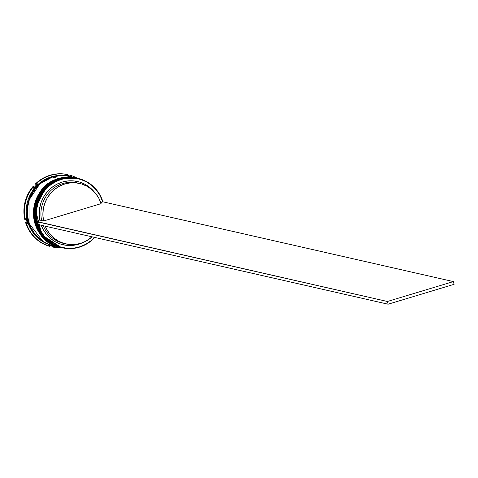 <?xml version="1.0" encoding="UTF-8"?>
<svg xmlns="http://www.w3.org/2000/svg" width="478" height="478" viewBox="0 0 478 478"><rect width="100%" height="100%" fill="white"/><g stroke="black" fill="none" stroke-linecap="round" stroke-linejoin="round"><path stroke-width="0.72" d="M60.12 178.796L45.709 187.43L35.229 208.737L41.939 234.907L61.465 247.598A35.563 34.135 -77.2 0 1 61.232 247.544A35.563 34.135 -77.2 0 1 34.924 214.09A35.563 34.135 -77.2 0 1 60.12 178.796L60.043 178.778A35.563 34.135 102.8 0 0 34.846 214.072A35.563 34.135 102.8 0 0 61.154 247.526L41.861 234.889L35.151 208.719L45.631 187.412L60.12 178.796A35.563 34.135 -77.2 0 1 77.018 178.192L60.12 178.796M77.018 178.192L76.94 178.174A35.563 34.135 102.8 0 0 60.043 178.778L76.976 178.18A35.563 34.135 102.8 0 0 76.94 178.174L60.013 178.778C26.541 186.737 27.431 241.946 61.154 247.526A35.563 34.135 102.8 0 0 61.19 247.532M58.955 178.527L44.544 187.161L34.058 208.468L40.767 234.638L60.3 247.329A35.563 34.135 -77.2 0 1 60.067 247.275A35.563 34.135 -77.2 0 1 33.759 213.827A35.563 34.135 -77.2 0 1 58.955 178.527L58.878 178.509A35.563 34.135 102.8 0 0 33.675 213.809A35.563 34.135 102.8 0 0 59.983 247.257L40.69 234.62L33.98 208.45L44.466 187.143L58.955 178.527A35.563 34.135 -77.2 0 1 75.853 177.924L58.955 178.527M75.853 177.924L75.769 177.906A35.563 34.135 102.8 0 0 58.878 178.509L75.811 177.918A35.563 34.135 102.8 0 0 75.769 177.906L58.848 178.515C25.376 186.474 26.26 241.683 59.983 247.257A35.563 34.135 102.8 0 0 60.025 247.269M57.414 176L52.216 177.123L45.978 179.71L40.319 183.498L35.468 188.35L31.602 194.068L28.871 200.443L27.383 207.225L27.198 214.156L28.316 220.967L30.694 227.397L34.249 233.198L38.837 238.152L42.614 241.037L29.033 223.346L29.003 200.049L39.823 183.916L52.216 177.123L57.402 176M38.019 224.373L40.558 230.516L44.185 236.024L48.768 240.697L54.133 244.366L60.097 246.893L66.43 248.19L72.913 248.207L79.294 247.204A35.563 34.135 102.8 0 0 94.787 237.446A35.563 34.135 -77.2 0 1 79.294 247.204A35.563 34.135 -77.2 0 1 62.397 247.807A35.563 34.135 -77.2 0 1 36.089 214.359A35.563 34.135 -77.2 0 1 61.292 179.059L61.441 179.352A35.276 33.86 -77.2 0 1 102.722 201.925L100.715 202.529L102.722 201.925L100.183 195.789L96.556 190.28L91.973 185.607L86.608 181.939L80.645 179.411L74.305 178.109L67.828 178.091L61.441 179.352L55.376 181.843L49.861 185.482L45.099 190.125L41.251 195.61L38.473 201.734L36.854 208.277L36.459 214.998L37.302 221.649A35.276 33.86 -77.2 0 1 61.441 179.352L61.292 179.059A35.563 34.135 102.8 0 0 37.29 223.083A35.563 34.135 102.8 0 0 79.294 247.204L79.3 246.953A35.276 33.86 -77.2 0 1 38.073 224.541M62.05 247.729A35.563 34.135 -77.2 0 1 35.396 214.383A35.563 34.135 -77.2 0 1 60.592 178.903A35.563 34.135 102.8 0 0 35.39 214.198A35.563 34.135 102.8 0 0 61.698 247.652L62.397 247.807M60.694 247.419A35.563 34.135 -77.2 0 1 34.225 214.019A35.563 34.135 -77.2 0 1 59.421 178.635A35.563 34.135 102.8 0 0 34.225 213.929A35.563 34.135 102.8 0 0 60.533 247.383A35.563 34.135 102.8 0 0 60.694 247.419M52.885 245.644A35.563 34.135 -77.2 0 1 26.206 212.304A35.563 34.135 -77.2 0 1 51.403 176.812L50.65 175.36A36.985 35.497 102.8 0 0 35.73 184.275L37.738 183.791A36.131 34.679 102.8 0 0 33.568 188.236L33.801 186.324A36.985 35.497 102.8 0 0 25.358 219.766L26.063 217.962A36.131 34.679 102.8 0 0 27.622 223.871L26.081 222.497A36.985 35.497 102.8 0 0 49.646 246.29L48.571 245.023A36.131 34.679 102.8 0 0 54.307 246.481L52.293 246.965A36.985 35.497 102.8 0 0 61.632 247.634A36.985 35.497 -77.2 0 1 52.293 246.965L51.749 246.839L53.44 246.331L51.749 246.839L56.004 247.467M61.292 179.059L60.592 178.903L61.292 179.059A35.563 34.135 -77.2 0 1 78.183 178.455A35.563 34.135 -77.2 0 1 102.919 201.865A35.563 34.135 102.8 0 0 61.292 179.059M61.035 247.496A35.563 34.135 -77.2 0 1 60.921 247.473A35.563 34.135 -77.2 0 1 34.613 214.019A35.563 34.135 -77.2 0 1 59.81 178.724L59.421 178.635L59.81 178.724A35.563 34.135 -77.2 0 1 76.707 178.121A35.563 34.135 -77.2 0 1 76.821 178.145M69.621 176.507L65.886 175.862L59.182 175.79L52.568 177.075A35.563 34.135 102.8 0 0 27.371 212.369A35.563 34.135 102.8 0 0 53.679 245.823L59.75 247.21A35.563 34.135 -77.2 0 1 33.442 213.756A35.563 34.135 -77.2 0 1 58.645 178.461L52.568 177.075L46.306 179.674L40.624 183.474L35.754 188.344L31.871 194.092L29.134 200.491L27.64 207.303L27.449 214.258L28.572 221.099L30.962 227.552L34.53 233.378L39.136 238.349L44.603 242.274L50.722 245.005L57.258 246.433M69.077 176.382L68.3 176.209A35.563 34.135 102.8 0 0 51.403 176.812A35.563 34.135 102.8 0 0 26.206 212.107A35.563 34.135 102.8 0 0 52.514 245.561L53.291 245.734A35.563 34.135 -77.2 0 1 26.983 212.286A35.563 34.135 -77.2 0 1 52.18 176.985L51.403 176.812L52.18 176.985A35.563 34.135 -77.2 0 1 69.077 176.382A35.563 34.135 -77.2 0 1 69.238 176.418M92.099 236.837A31.01 29.767 -77.2 0 1 80.555 243.392A31.01 29.767 -77.2 0 1 65.821 243.917A31.01 29.767 -77.2 0 1 45.201 226.16L46.569 229.076L49.766 233.885L53.793 237.96L58.507 241.157L63.735 243.362L69.286 244.485L74.962 244.497L80.555 243.392L85.867 241.211L92.099 236.837M78.583 244.222A32.432 31.13 102.8 0 0 82.676 242.669L78.583 244.222L72.722 245.381L66.777 245.369L60.963 244.186L55.49 241.874L50.56 238.516L46.348 234.244L43.008 229.201L41.239 225.258A32.432 31.13 102.8 0 0 78.583 244.222L78.589 243.911L78.583 244.222M79.3 246.953L85.365 244.455L90.874 240.822L94.56 237.399A35.276 33.86 -77.2 0 1 79.3 246.953M64.853 243.678A31.01 29.767 -77.2 0 1 43.253 225.718A31.01 29.767 102.8 0 0 63.879 243.475L65.821 243.917M51.749 246.839L54.307 246.481A36.131 34.679 -77.2 0 1 48.571 245.023L49.646 246.29L49.103 246.164L41.233 242.693L34.428 237.345L29.092 230.438L25.537 222.372A36.985 35.497 102.8 0 0 49.103 246.164L49.646 246.29A36.985 35.497 -77.2 0 1 26.081 222.497L27.622 223.871A36.131 34.679 -77.2 0 1 26.063 217.962L25.358 219.766A36.985 35.497 -77.2 0 1 33.801 186.324L33.257 186.199A36.985 35.497 102.8 0 0 24.814 219.647L23.9 210.78L25.065 201.913L26.415 197.635L30.538 189.724L33.257 186.199L33.801 186.324L33.568 188.236A36.131 34.679 -77.2 0 1 37.738 183.791L35.73 184.275A36.985 35.497 -77.2 0 1 50.65 175.36A36.985 35.497 -77.2 0 1 67.739 174.625L67.195 174.5A36.985 35.497 102.8 0 0 35.187 184.149L42.136 178.76L50.106 175.235L58.627 173.789L62.935 173.873L67.739 174.625A36.985 35.497 102.8 0 0 50.65 175.36L51.403 176.812A35.563 34.135 -77.2 0 1 68.671 176.292M71.025 176.37L69.836 175.175L70.386 175.295A36.985 35.497 -77.2 0 1 77.418 178.282A36.985 35.497 102.8 0 0 70.386 175.295L71.927 176.669A36.131 34.679 102.8 0 0 66.191 175.211L67.739 174.625L66.191 175.211A36.131 34.679 -77.2 0 1 71.927 176.669L70.386 175.295L69.836 175.175L71.025 176.37M35.187 184.149L35.73 184.275L35.187 184.149M94.238 191.869A32.432 31.13 102.8 0 0 56.494 184.418A32.432 31.13 102.8 0 0 39.943 220.854L37.302 221.649L39.943 220.854L39.19 214.747L39.572 208.587L41.066 202.588L43.629 196.972L47.161 191.947L51.54 187.693L56.601 184.365L62.158 182.076L68.019 180.923L73.965 180.935L79.778 182.118L85.245 184.43L90.181 187.782L94.393 192.06M24.814 219.647L25.358 219.766L24.814 219.647M53.488 245.782L50.333 244.915L44.215 242.185L38.748 238.259L34.141 233.288L30.574 227.462L28.184 221.009L27.061 214.168L27.252 207.213L28.746 200.401L31.482 194.002L35.366 188.254L40.236 183.391L45.918 179.585L52.18 176.985L58.794 175.701L65.492 175.773L69.268 176.43M75.536 177.852L69.465 176.472A35.563 34.135 102.8 0 0 52.568 177.075L58.645 178.461A35.563 34.135 -77.2 0 1 75.536 177.852A35.563 34.135 -77.2 0 1 75.655 177.882M59.923 247.246L56.798 246.385L50.674 243.655L45.207 239.729L40.6 234.758L37.033 228.932L34.643 222.479L33.526 215.638L33.711 208.683L35.205 201.871L37.947 195.472L41.825 189.73L46.701 184.861L52.377 181.054L58.645 178.461L65.253 177.171L71.957 177.248L75.709 177.894M76.48 178.067A35.563 34.135 102.8 0 0 76.319 178.031A35.563 34.135 102.8 0 0 59.421 178.635A35.563 34.135 -77.2 0 1 76.48 178.067M61.094 247.514L57.963 246.654L51.845 243.923L46.378 239.998L41.771 235.027L38.204 229.201L35.814 222.742L34.691 215.907L34.882 208.946L36.376 202.14L39.112 195.741L42.996 189.993L47.866 185.123L53.548 181.317L59.81 178.724L66.424 177.44L73.122 177.511L76.874 178.157M78.183 178.455L77.484 178.3A35.563 34.135 102.8 0 0 60.592 178.903A35.563 34.135 -77.2 0 1 77.836 178.378M79.587 183.444A31.01 29.767 -77.2 0 1 101.091 203.652L43.6 220.985L41.652 220.543L43.6 220.985A31.01 29.767 -77.2 0 1 79.587 183.444L77.645 183.002A31.01 29.767 102.8 0 0 41.652 220.543L39.943 220.854L41.652 220.543A31.01 29.767 -77.2 0 1 78.607 183.241M43.6 220.985L42.895 215.154L43.265 209.268L44.699 203.544L47.155 198.191L50.531 193.393L54.713 189.33L59.547 186.151L64.859 183.97L70.451 182.865L76.127 182.877L81.678 184.006L86.906 186.205L91.615 189.402L95.648 193.482L98.844 198.286L101.091 203.652L43.6 220.985M103.009 201.841L453.377 281.59L103.009 201.841M37.302 221.649L37.009 221.738L37.732 224.463L388.1 304.211L454.1 284.314L388.1 304.211L37.732 224.463L37.009 221.738L387.383 301.487L453.377 281.59L454.1 284.314L453.377 281.59L387.383 301.487L388.1 304.211L387.383 301.487L37.302 221.649M61.154 247.526L61.465 247.598M59.983 247.257L60.3 247.329M60.533 247.383L60.921 247.473M76.319 178.031L76.707 178.121"/></g></svg>
